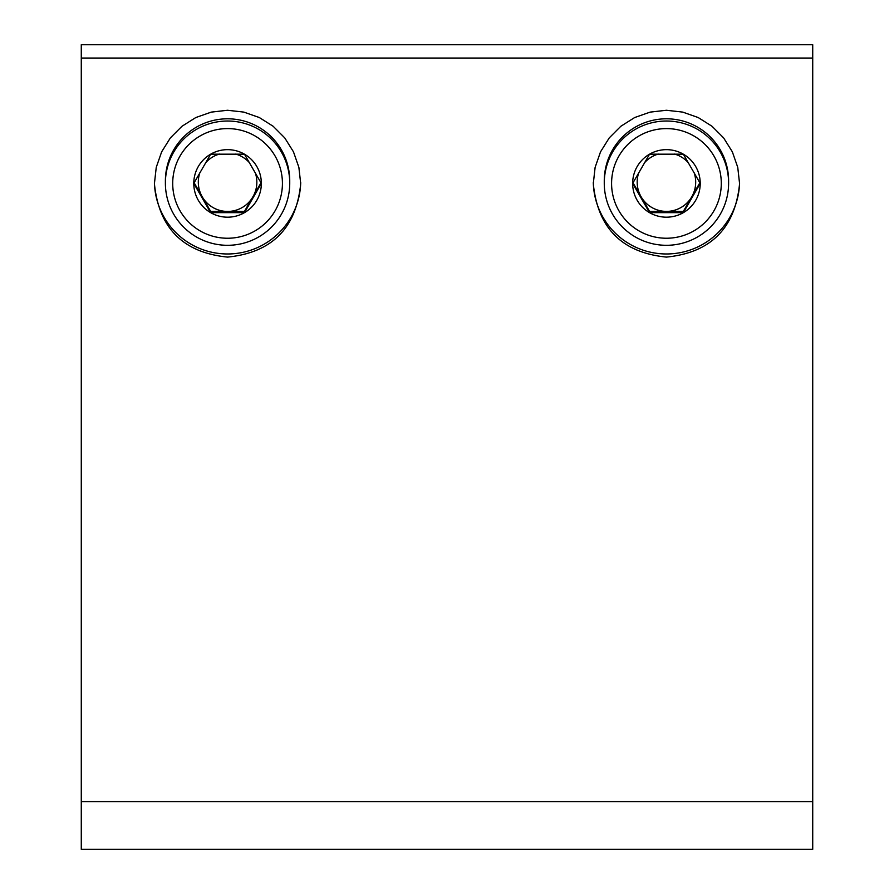 <?xml version="1.0" encoding="UTF-8"?>
<svg xmlns="http://www.w3.org/2000/svg" width="894" height="894" viewBox="0 0 894 894"><rect width="100%" height="100%" fill="white"/><g stroke="black" fill="none" stroke-linecap="round" stroke-linejoin="round"><path stroke-width="1.34" d="M812.724 849.3L81.276 849.3L81.276 44.7L812.724 44.7L812.724 849.3M227.568 257.092C183.225 252.656 158.841 228.182 154.416 183.672L156.249 167.346L161.658 151.824L170.374 137.899L181.963 126.277L195.831 117.527L211.286 112.108L227.568 110.264L243.838 112.108L259.305 117.527L273.173 126.277L284.75 137.899L293.467 151.824L298.875 167.346L300.708 183.672C296.283 228.182 271.899 252.656 227.568 257.092M666.432 257.092C622.101 252.656 597.717 228.182 593.292 183.672L595.125 167.346L600.533 151.824L609.25 137.899L620.827 126.277L634.695 117.527L650.161 112.108L666.432 110.264L682.714 112.108L698.169 117.527L712.037 126.277L723.626 137.899L732.342 151.824L737.751 167.346L739.584 183.672C735.159 228.182 710.775 252.656 666.432 257.092M593.303 182.264A73.14 73.096 180 0 0 666.432 253.974A73.14 73.096 180 0 0 739.573 182.264M154.427 182.264A73.14 73.096 180 0 0 227.568 253.974A73.14 73.096 180 0 0 300.697 182.264M649.547 212.66L632.65 183.426L649.547 154.181L683.329 154.181L700.226 183.426L683.329 212.66L649.547 212.66A33.782 33.76 0 0 1 649.547 154.181A33.782 33.76 0 0 1 700.226 183.426A33.782 33.76 0 0 1 649.547 212.66L649.547 211.386L683.329 211.386L699.857 182.778M721.29 183.426A54.858 54.825 0 0 1 639.009 230.898A54.858 54.825 0 0 1 639.009 135.944A54.858 54.825 0 0 1 721.29 183.426M728.61 183.169A62.178 62.133 0 0 1 666.432 245.302A62.178 62.133 0 0 1 604.266 183.169A62.178 62.133 0 0 1 666.432 121.025A62.178 62.133 0 0 1 728.61 183.169L728.61 180.934A62.178 62.133 0 0 0 666.432 118.801A62.178 62.133 0 0 0 604.266 180.934L604.266 183.169M644.473 162.82A29.256 29.245 0 0 1 658.286 154.059M674.59 154.059A29.256 29.245 0 0 1 688.391 162.82M694.146 172.765A29.256 29.245 0 0 1 641.099 196.769L649.547 211.386M633.019 182.778L641.099 196.769A29.256 29.245 0 0 1 638.729 172.765M683.329 211.386L683.329 212.66M210.671 212.66L193.774 183.426L210.671 154.181L244.453 154.181L261.35 183.426L244.453 212.66L210.671 212.66A33.782 33.76 0 0 1 210.671 154.181A33.782 33.76 0 0 1 261.35 183.426A33.782 33.76 0 0 1 210.671 212.66L210.671 211.386L244.453 211.386L260.981 182.778M282.426 183.426A54.858 54.825 0 0 1 200.133 230.898A54.858 54.825 0 0 1 200.133 135.944A54.858 54.825 0 0 1 282.426 183.426M289.734 183.169A62.178 62.133 0 0 1 227.568 245.302A62.178 62.133 0 0 1 165.39 183.169A62.178 62.133 0 0 1 227.568 121.025A62.178 62.133 0 0 1 289.734 183.169L289.734 180.934A62.178 62.133 0 0 0 227.568 118.801A62.178 62.133 0 0 0 165.39 180.934L165.39 183.169M205.609 162.82A29.256 29.245 0 0 1 219.41 154.059M235.714 154.059A29.256 29.245 0 0 1 249.527 162.82M255.282 172.765A29.256 29.245 0 0 1 202.223 196.769L210.671 211.386M194.143 182.778L202.223 196.769A29.256 29.245 0 0 1 199.854 172.765M244.453 211.386L244.453 212.66M812.724 58.054L81.276 58.054M812.724 801.583L81.276 801.583"/></g></svg>
